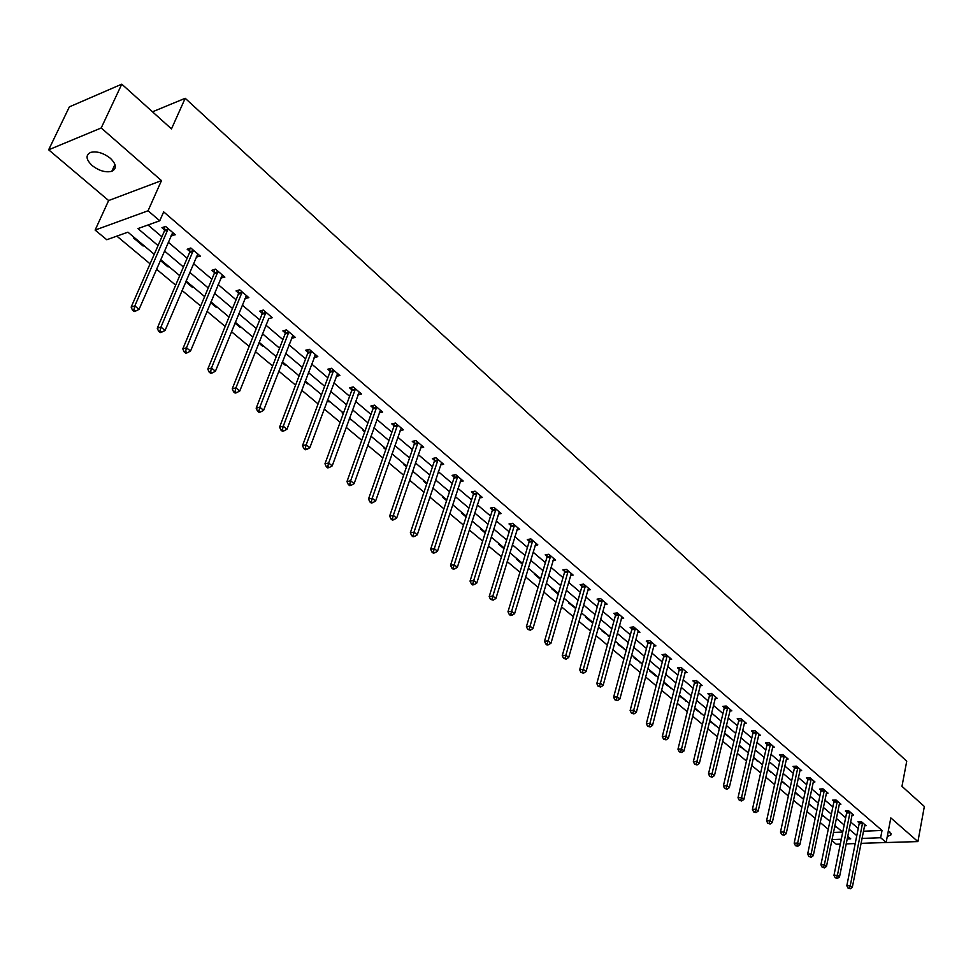 <?xml version="1.0" encoding="UTF-8"?>
<svg xmlns="http://www.w3.org/2000/svg" width="973" height="973" viewBox="0 0 973 973"><rect width="100%" height="100%" fill="white"/><g stroke="black" fill="none" stroke-linecap="round" stroke-linejoin="round"><path stroke-width="1.46" d="M92.131 165.532C99.088 170.847 105.643 172.768 111.798 171.309C116.942 168.657 116.456 164.315 110.35 158.283C103.454 152.956 96.886 150.985 90.684 152.384C85.417 155.084 85.904 159.463 92.131 165.532M887.279 836.476L890.782 835.089L889.833 832.012L888.337 830.966M154.245 254.281L127.913 232.17L106.775 239.735L95.123 230.078L148.066 210.776L159.754 220.786L137.935 228.594L158.052 245.573M108.635 200.547L161.469 180.625L101.204 127.974L121.783 84.165L69.363 106.872L48.65 149.806L108.635 200.547L95.123 230.078M868.257 843.08L917.916 841.584L890.83 817.916L886.135 842.423L860.996 843.348M840.307 844.102L836.281 844.248L831.793 840.526M116.857 236.123L150.073 263.817M156.507 269.18L175.663 285.15M182.036 290.465L200.693 306.021M207.018 311.299L225.189 326.441M231.465 331.684L249.149 346.424M255.388 351.618L272.61 365.982M278.813 371.151L295.585 385.138M301.739 390.27L318.086 403.904M324.191 408.988L340.136 422.27M346.193 427.329L361.725 440.283M367.745 445.293L382.888 457.93M388.859 462.905L403.637 475.225M409.572 480.163L423.973 492.18M429.859 497.094L443.907 508.806M449.769 513.683L463.476 525.104M469.278 529.957L482.657 541.11M488.422 545.914L501.484 556.799M507.213 561.579L519.947 572.197M525.639 576.94L538.081 587.315M543.737 592.022L555.875 602.153M561.494 606.836L573.352 616.712M578.923 621.37L590.502 631.015M596.048 635.637L607.359 645.075M612.856 649.66L623.912 658.867M629.373 663.428L640.173 672.428M645.598 676.953L656.143 685.746M661.543 690.246L671.856 698.845M677.208 703.309L687.291 711.713M692.606 716.152L702.457 724.362M707.748 728.765L717.381 736.792M722.635 741.183L732.049 749.028M737.266 753.382L746.473 761.056M751.655 765.386L760.655 772.89M765.812 777.184L774.617 784.53M779.738 788.799L788.349 795.975M793.445 800.22L801.861 807.237M806.921 811.458L815.167 818.329M820.19 822.526L828.254 829.239M101.204 127.974L48.65 149.806M121.783 84.165L171.479 128.898L185.198 98.297L906.739 761.214L901.971 786.342L924.35 806.483L917.916 841.584M185.198 98.297L152.493 111.81M833.447 832.462L842.642 832.073M836.585 826.989L834.737 826.186M824.009 816.432L821.711 815.265M811.227 805.705L808.478 804.16M798.249 794.819L795.038 792.886M785.077 783.751L781.368 781.416M771.686 772.513L767.478 769.765M758.089 761.105L753.37 757.931M744.26 749.502L739.018 745.89M730.224 737.716L724.423 733.642M715.946 725.736L709.585 721.2M710.399 721.078L709.597 721.139M701.436 713.55L694.917 708.903L695.792 708.818M686.683 701.18L680.078 696.437L680.954 696.364M671.686 688.592L664.973 683.776L665.86 683.691M656.434 675.785L655.559 675.882L649.623 670.896L650.499 670.811M640.927 662.771L634.007 657.797L634.895 657.699M625.153 649.526L618.123 644.479L619.01 644.369M609.098 636.05L601.971 630.918L602.859 630.808M592.764 622.343L591.888 622.465L585.527 617.125L586.415 617.004M575.7 608.453L568.791 603.09L569.679 602.968M552.652 588.665L551.764 588.799L558.186 594.199M535.308 574.119L534.42 574.252L540.453 579.312M517.66 559.305L516.76 559.439L522.379 564.158M499.684 544.211L498.784 544.357L503.978 548.711M481.367 528.838L480.467 528.996L485.211 532.973M462.71 513.185L461.822 513.355L466.103 516.943M443.712 497.227L442.812 497.41L446.607 500.596M424.337 480.978L423.45 481.161L426.733 483.922M404.598 464.413L403.71 464.595L406.471 466.918M384.481 447.519L383.581 447.714L385.807 449.587M371.905 436.962L370.713 436.926M363.963 430.297L363.063 430.504L364.717 431.903M351.131 419.533L349.246 418.913M343.043 412.734L342.143 412.953L343.214 413.853M329.956 401.752L327.329 400.535M308.344 383.617L307.444 383.849L304.963 381.769M286.305 365.118L285.405 365.361L282.121 362.601M263.805 346.23L262.905 346.485L258.794 343.031M240.842 326.952L239.942 327.22L234.967 323.048M217.393 307.273L216.493 307.553L210.618 302.627M193.445 287.169L192.545 287.461L185.746 281.756M168.986 266.651L168.086 266.943L160.314 260.411M144.004 245.67L143.104 245.987L133.35 237.801L134.25 237.485M863.392 831.222L882.037 830.456L163.671 211.883L159.754 220.786M148.018 224.982L161.895 236.78M168.244 242.168L187.157 258.234M193.457 263.586L211.871 279.239M218.122 284.542L236.05 299.781M242.253 305.06L259.73 319.898M265.884 325.14L282.9 339.589M289.017 344.795L305.607 358.879M311.676 364.048L327.84 377.767M333.873 382.9L349.623 396.279M355.607 401.375L370.968 414.413M376.916 419.472L391.888 432.194M397.799 437.218L412.394 449.623M418.268 454.61L432.511 466.712M438.337 471.662L452.238 483.472M458.015 488.385L471.577 499.903M477.329 504.792L490.562 516.031M496.266 520.883L509.183 531.854M514.851 536.67L527.463 547.385M533.095 552.165L545.403 562.625M550.998 567.381L563.014 577.597M568.573 582.316L580.309 592.289M585.831 596.984L597.288 606.726M602.774 611.385L613.975 620.896M619.424 625.53L630.37 634.822M635.783 639.419L646.473 648.505M651.849 653.078L662.297 661.956M667.636 666.493L677.853 675.177M683.155 679.677L693.141 688.166M698.419 692.642L708.174 700.937M713.416 705.389L722.951 713.501M728.169 717.916L737.498 725.846M742.667 730.249L751.788 737.996M756.933 742.363L765.848 749.94M770.969 754.282L779.689 761.701M784.773 766.019L793.299 773.267M798.346 777.561L806.702 784.652M811.713 788.908L819.886 795.853M824.873 800.098L832.864 806.885M837.826 811.093L845.646 817.746M850.572 821.93L858.222 828.437M864.462 825.785L866.104 825.724L861.324 821.626L857.918 821.784L859.208 822.89M851.947 815.106L853.613 815.033L848.76 810.874L845.33 811.044L846.644 812.163M839.225 804.27L840.927 804.185L835.989 799.964L832.56 800.147L833.897 801.278M826.296 793.25L828.035 793.153L823.024 788.872L819.582 789.067L820.944 790.222M813.173 782.061L814.948 781.951L809.864 777.597L806.41 777.816L807.785 778.984M799.842 770.689L801.643 770.58L796.473 766.152L793.007 766.383L794.406 767.575M786.281 759.135L788.13 759.013L782.876 754.513L779.397 754.768L780.82 755.972M772.513 747.398L774.399 747.264L769.059 742.691L765.569 742.958L767.016 744.187M758.514 735.466L760.436 735.32L755.012 730.674L751.509 730.954L752.98 732.207M744.284 723.34L746.242 723.17L740.721 718.451L737.218 718.755L738.714 720.032M729.811 711.008L731.818 710.837L726.199 706.033L722.684 706.349L724.204 707.651M715.094 698.48L717.15 698.286L711.433 693.396L707.918 693.737L709.463 695.063M700.122 685.722L702.226 685.515L696.425 680.553L692.885 680.918L694.454 682.255M684.907 672.757L687.047 672.538L681.149 667.478L677.609 667.867L679.203 669.229M669.424 659.572L671.613 659.329L665.605 654.184L662.054 654.598L663.683 655.984M653.661 646.157L655.911 645.89L649.794 640.66L646.242 641.085L647.896 642.496M637.631 632.511L639.93 632.219L633.703 626.892L630.139 627.354L631.818 628.789M621.309 618.609L623.669 618.305L617.332 612.893L613.756 613.367L615.471 614.827M604.695 604.476L607.103 604.148L600.657 598.626L597.081 599.125L598.821 600.621M587.777 590.076L590.258 589.723L583.691 584.104L580.103 584.639L581.878 586.147M570.555 575.432L573.097 575.043L566.408 569.327L562.82 569.874L564.62 571.419M553.017 560.509L555.619 560.095L548.808 554.269L545.208 554.853L547.057 556.422M535.15 545.306L537.826 544.868L530.893 538.933L527.281 539.541L529.154 541.146M516.955 529.835L519.691 529.361L512.625 523.316L509.013 523.948L510.922 525.578M498.407 514.06L501.217 513.549L494.016 507.395L490.392 508.064L492.35 509.73M479.494 497.994L482.389 497.446L475.055 491.17L471.431 491.864L473.413 493.566M460.229 481.623L463.197 481.027L455.729 474.629L452.092 475.359L454.111 477.086M440.574 464.936L443.639 464.291L436.013 457.772L432.377 458.538L434.445 460.302M420.543 447.921L423.693 447.227L415.921 440.574L412.284 441.377L414.389 443.177M400.11 430.565L403.357 429.835L395.427 423.048L391.778 423.887L393.931 425.712M379.263 412.868L382.608 412.078L374.52 405.157L370.871 406.033L373.06 407.906M357.991 394.831L361.445 393.968L353.187 386.913L349.538 387.826L351.776 389.735M336.281 376.417L339.845 375.493L331.416 368.281L327.767 369.241L330.054 371.187M314.121 357.59L317.806 356.629L309.195 349.271L305.546 350.28L307.882 352.262M291.535 338.312L295.293 337.376L286.512 329.871L282.863 330.905L285.247 332.936M268.475 318.621L272.318 317.721L263.355 310.046L259.706 311.141L262.126 313.209M244.916 298.516L248.857 297.653L239.686 289.808L236.05 290.939L238.531 293.055M220.847 277.974L224.872 277.135L215.519 269.132L211.883 270.312L214.413 272.476M196.254 256.981L200.389 256.179L190.817 248.006L187.181 249.234L189.771 251.448M171.126 235.527L175.347 234.773L165.58 226.405L161.944 227.694L164.595 229.944M161.469 180.625L148.066 210.776M882.037 830.456L880.638 837.717L886.135 842.423M847.142 839.006L850.73 838.86L847.678 836.306M842.727 832.146L834.858 825.542M829.884 821.358L821.844 814.62M816.834 810.412L808.612 803.516M803.576 799.283L795.172 792.229M790.1 787.972L781.514 780.772M776.405 776.478L767.636 769.12M762.491 764.802L753.516 757.274M748.346 752.932L739.176 745.221M733.97 740.854L724.581 732.985M719.339 728.582L709.743 720.531M704.476 716.104L694.661 707.87M689.346 703.406L679.312 694.977M673.961 690.502L663.695 681.878M658.32 677.366L647.799 668.536M642.387 664L631.635 654.963M626.186 650.39L615.167 641.146M609.694 636.549L598.419 627.086M592.898 622.452L581.355 612.771M575.797 608.101L563.987 598.188M558.393 593.494L546.291 583.338M540.66 578.607L528.266 568.208M522.598 563.452L509.901 552.798M504.196 548.006L491.195 537.084M485.442 532.255L472.124 521.078M466.335 516.225L452.676 504.756M446.85 499.867L432.851 488.118M426.977 483.192L412.637 471.151M406.726 466.189L392.022 453.844M386.062 448.845L370.981 436.184M364.984 431.161L349.514 418.171M343.481 413.099L327.609 399.781M321.528 394.685L305.242 381.015M299.125 375.87L282.413 361.847M276.247 356.677L259.098 342.277M252.883 337.059L235.271 322.282M229.02 317.028L210.934 301.861M204.634 296.57L186.062 280.978M179.725 275.651L160.642 259.645M831.988 839.59L841.292 839.225M855.218 843.555L846.157 843.895M861.969 838.434L880.638 837.717M164.425 250.949L183.423 266.991M189.735 272.331L208.234 287.947M214.51 293.25L232.511 308.453M238.75 313.72L256.288 328.533M262.467 333.751L279.555 348.188M285.697 353.369L302.348 367.429M308.441 372.574L324.666 386.281M330.723 391.389L346.534 404.744M352.542 409.815L367.964 422.841M373.936 427.877L388.957 440.574M394.892 445.573L409.548 457.955M415.435 462.929L429.725 474.994M435.576 479.932L449.526 491.718M455.328 496.619L468.937 508.113M474.702 512.978L487.984 524.192M493.712 529.032L506.678 539.979M512.357 544.783L525.019 555.461M530.662 560.241L543.019 570.664M548.626 575.408L560.691 585.588M566.262 590.295L578.047 600.244M583.581 604.926L595.087 614.632M600.584 619.278L611.822 628.765M617.283 633.387L628.266 642.654M633.691 647.24L644.418 656.301M649.818 660.849L660.29 669.704M665.654 674.228L675.894 682.888M681.222 687.376L691.231 695.829M696.522 700.305L706.313 708.563M711.567 713.002L721.139 721.09M726.357 725.493L735.722 733.399M740.903 737.777L750.061 745.513M755.218 749.867L764.158 757.42M769.29 761.75L778.035 769.132M783.131 773.438L791.694 780.662M796.753 784.943L805.121 792.01M810.156 796.255L818.354 803.175M823.353 807.395L831.368 814.17M836.33 818.366L844.175 824.995M849.113 829.166L856.787 835.637M835.868 826.393L835.734 827.026M823.292 815.824L823.158 816.469M810.509 805.109L810.375 805.753M797.544 794.211L797.398 794.868M784.36 783.156L784.214 783.812M770.969 771.917L770.823 772.574M757.371 760.509L757.225 761.166M743.554 748.906L743.396 749.563M729.507 737.12L729.349 737.777M715.24 725.14L715.082 725.809M700.73 712.966L700.572 713.635M685.977 700.584L685.819 701.253M670.993 687.996L670.811 688.677M655.741 675.201L655.559 675.882M640.234 662.175L640.052 662.868M624.459 648.942L624.265 649.623M608.405 635.466L608.222 636.16M592.083 621.759L591.888 622.465M575.457 607.821L575.262 608.514M371.26 436.427L371.005 437.169M350.499 418.998L350.231 419.74M329.324 401.229L329.056 401.971M307.736 383.094L307.444 383.849M285.697 364.607L285.405 365.361M315.118 355.072L314.157 357.614M263.197 345.719L262.905 346.485M292.764 335.527L291.645 338.409M240.246 326.454L239.942 327.22M235.04 391.438L233.569 391.827L235.125 393.08L236.585 392.691L235.04 391.438L235.916 387.862L265.617 313.197L261.968 314.279L232.243 388.835L235.916 387.862L239.784 390.988L268.67 318.791M216.809 306.787L216.493 307.553M246.485 295.622L245.208 298.76M192.873 286.694L192.545 287.461M222.549 275.14L221.236 278.302M168.426 266.176L168.086 266.943M198.091 254.221L196.741 257.395M143.445 245.208L143.104 245.987M173.097 232.839L171.722 236.038M862.577 823.572L859.159 823.73L846.826 885.758L850.268 885.685L862.613 822.732M849.465 888.142L848.091 888.179L850.28 888.799L849.465 888.142L850.268 885.685L852.312 887.34L864.815 824.618M859.159 823.73L859.183 821.723M846.826 885.758L848.091 888.179M850.28 888.799L852.312 887.34M850.025 812.844L846.607 813.014L833.97 875.372L837.437 875.274L850.074 812.005M836.622 877.768L835.235 877.792L837.449 878.437L836.622 877.768L837.437 875.274L839.504 876.953L852.312 813.915M846.607 813.014L846.632 810.983M833.97 875.372L835.235 877.792M837.449 878.437L839.504 876.953M837.279 801.959L833.849 802.129L820.92 864.815L824.386 864.705L837.327 801.095M823.572 867.211L822.185 867.247L824.423 867.892L823.572 867.211L824.386 864.705L826.491 866.408L839.602 803.041M833.849 802.129L833.873 800.074M820.92 864.815L822.185 867.247M824.423 867.892L826.491 866.408M824.338 790.891L820.896 791.085L807.651 854.087L811.129 853.966L824.386 790.027M810.314 856.495L808.928 856.544L811.178 857.189L810.314 856.495L811.129 853.966L813.27 855.705L826.697 791.998M820.896 791.085L820.92 788.994M807.651 854.087L808.928 856.544M811.178 857.189L813.27 855.705M811.178 779.641L807.724 779.847L794.175 843.19L797.665 843.056L811.239 778.777M796.851 845.61L795.452 845.659L797.714 846.303L796.851 845.61L797.665 843.056L799.842 844.819L813.574 780.784M807.724 779.847L807.76 777.731M794.175 843.19L795.452 845.659M797.714 846.303L799.842 844.819M797.824 768.22L794.357 768.439L780.468 832.11L783.97 831.964L797.872 767.344M783.156 834.542L781.757 834.591L784.043 835.248L783.156 834.542L783.97 831.964L786.184 833.752L800.256 769.388M794.357 768.439L794.394 766.286M780.468 832.11L781.757 834.591M784.043 835.248L786.184 833.752M784.238 756.605L780.772 756.848L766.554 820.847L770.057 820.689L784.299 755.729M769.242 823.292L767.831 823.353L770.142 824.009L769.242 823.292L770.057 820.689L772.307 822.501L786.719 757.797M780.772 756.848L780.808 754.659M766.554 820.847L767.831 823.353M770.142 824.009L772.307 822.501M770.446 744.807L766.955 745.075L752.397 809.402L755.912 809.22L770.494 743.931M755.084 811.847L753.686 811.92L756.009 812.589L755.084 811.847L755.912 809.22L758.198 811.068L772.963 746.036M766.955 745.075L767.004 742.849M752.397 809.402L753.686 811.92M756.009 812.589L758.198 811.068M756.41 732.815L752.92 733.095L738.008 797.763L741.535 797.568L756.471 731.927M740.708 800.22L739.298 800.305L741.633 800.974L740.708 800.22L741.535 797.568L743.859 799.453L758.976 734.068M752.92 733.095L752.968 730.832M738.008 797.763L739.298 800.305M741.633 800.974L743.859 799.453M742.156 720.616L738.653 720.92L723.377 785.941L726.916 785.722L742.217 719.728M726.077 788.398L724.666 788.483L727.026 789.164L726.077 788.398L726.916 785.722L729.276 787.631L744.759 721.905M738.653 720.92L738.702 718.621M723.377 785.941L724.666 788.483M727.026 789.164L729.276 787.631M727.658 708.222L724.143 708.551L708.49 773.9L712.041 773.669L727.719 707.322M711.202 776.369L709.791 776.466L712.163 777.147L711.202 776.369L712.041 773.669L714.437 775.615L730.309 709.536M724.143 708.551L724.204 706.216M708.49 773.9L709.791 776.466M712.163 777.147L714.437 775.615M712.917 695.622L709.39 695.963L693.348 761.664L696.911 761.409L712.978 694.722M696.072 764.146L694.649 764.243L697.057 764.936L696.072 764.146L696.911 761.409L699.356 763.391L715.605 696.972M709.39 695.963L709.451 693.591M693.348 761.664L694.649 764.243M697.057 764.936L699.356 763.391M697.921 682.803L694.381 683.168L677.962 749.21L681.526 748.942L697.994 681.891M680.686 751.703L679.263 751.813L681.684 752.506L680.686 751.703L681.526 748.942L684.007 750.961L700.657 684.177M694.381 683.168L694.454 680.747M677.962 749.21L679.263 751.813M681.684 752.506L684.007 750.961M682.669 669.765L679.13 670.142L662.285 736.549L665.873 736.257L682.742 668.852M665.021 739.042L663.598 739.164L666.043 739.857L665.021 739.042L665.873 736.257L668.39 738.3L685.466 671.175M679.13 670.142L679.203 667.697M662.285 736.549L663.598 739.164M666.043 739.857L668.39 738.3M667.15 656.495L663.598 656.897L646.352 723.657L649.94 723.34L667.235 655.583M649.088 726.162L647.653 726.284L650.122 726.989L649.088 726.162L649.94 723.34L652.506 725.432L669.996 657.943M663.598 656.897L663.683 654.403M646.352 723.657L647.653 726.284M650.122 726.989L652.506 725.432M651.363 643.007L647.811 643.433L630.127 710.545L633.715 710.205L651.448 642.071M632.876 713.051L631.441 713.185L633.922 713.902L632.876 713.051L633.715 710.205L636.342 712.333L654.257 644.479M647.811 643.433L647.896 640.891M630.127 710.545L631.441 713.185M633.922 713.902L636.342 712.333M635.308 629.276L631.745 629.713L613.61 697.191L617.21 696.826L635.393 628.339M616.371 699.709L614.924 699.842L617.429 700.572L616.371 699.709L617.21 696.826L619.874 698.991L638.252 630.784M631.745 629.713L631.83 627.135M613.61 697.191L614.924 699.842M617.429 700.572L619.874 698.991M618.962 615.289L615.386 615.763L596.802 683.593L600.414 683.216L619.047 614.352M599.563 686.123L598.115 686.269L600.645 686.999L599.563 686.123L600.414 683.216L603.126 685.418L621.954 616.846M615.386 615.763L615.471 613.136M596.802 683.593L598.115 686.269M600.645 686.999L603.126 685.418M602.311 601.071L598.736 601.569L579.677 669.752L583.301 669.351L602.409 600.122M582.45 672.282L581.003 672.44L583.557 673.182L582.45 672.282L583.301 669.351L586.062 671.589L605.376 602.664M598.736 601.569L598.833 598.881M579.677 669.752L581.003 672.44M583.557 673.182L586.062 671.589M585.369 586.585L581.781 587.108L562.248 655.656L565.872 655.23L585.466 585.624M565.021 658.198L563.574 658.368L566.152 659.11L565.021 658.198L565.872 655.23L568.694 657.505L588.495 588.215M581.781 587.108L581.89 584.372M562.248 655.656L563.574 658.368M566.152 659.11L568.694 657.505M568.123 571.832L564.522 572.379L544.491 641.304L548.127 640.842L568.22 570.871M547.264 643.846L545.817 644.029L546.96 644.953L548.419 644.771L547.264 643.846L548.127 640.842L550.998 643.165L571.297 573.511M564.522 572.379L564.644 569.594M544.491 641.304L545.817 644.029M548.419 644.771L550.998 643.165M550.56 556.811L546.948 557.395L526.405 626.673L530.042 626.198L550.657 555.851M529.19 629.227L527.731 629.422L530.358 630.176L529.19 629.227L530.042 626.198L532.961 628.558L553.783 558.526M546.948 557.395L547.069 554.549M526.405 626.673L527.731 629.422M530.358 630.176L532.961 628.558M532.657 541.511L529.057 542.119L507.979 611.774L511.616 611.263L532.766 540.538M510.764 614.328L509.305 614.535L510.497 615.495L511.956 615.289L510.764 614.328L511.616 611.263L514.595 613.671L535.953 543.275M529.057 542.119L529.178 539.224M507.979 611.774L509.305 614.535M511.956 615.289L514.595 613.671M514.425 525.931L510.813 526.563L489.188 596.595L492.849 596.048L514.535 524.946M491.985 599.149L490.526 599.368L493.189 600.134L491.985 599.149L492.849 596.048L495.877 598.504L517.794 527.731M510.813 526.563L510.947 523.608M489.188 596.595L490.526 599.368M493.189 600.134L495.877 598.504M495.853 510.047L492.229 510.716L470.044 581.112L473.705 580.54L495.962 509.061M472.842 583.678L471.382 583.897L472.61 584.907L474.082 584.676L472.842 583.678L473.705 580.54L476.794 583.046L499.283 511.895M492.229 510.716L492.374 507.699M470.044 581.112L471.382 583.897M474.082 584.676L476.794 583.046M476.928 493.858L473.304 494.552L450.535 565.325L454.196 564.729L477.038 492.861M453.333 567.904L451.861 568.147L453.126 569.156L454.586 568.925L453.333 567.904L454.196 564.729L457.346 567.283L480.419 495.756M473.304 494.552L473.45 491.474M450.535 565.325L451.861 568.147M454.586 568.925L457.346 567.283M457.626 477.366L454.002 478.096L430.638 549.246L434.299 548.614L457.748 476.356M433.435 551.825L431.963 552.068L433.253 553.114L434.712 552.859L433.435 551.825L434.299 548.614L437.509 551.217L461.19 479.312M454.002 478.096L454.16 474.946M430.638 549.246L431.963 552.068M434.712 552.859L437.509 551.217M437.959 460.545L434.323 461.311L410.338 532.827L414.012 532.17L438.081 459.536M413.136 535.418L411.676 535.673L412.99 536.743L414.449 536.476L413.136 535.418L414.012 532.17L417.283 534.822L441.596 462.54M434.323 461.311L434.493 458.088M410.338 532.827L411.676 535.673M414.449 536.476L417.283 534.822M417.904 443.396L414.255 444.187L389.638 516.091L393.311 515.398L418.025 442.374M392.435 518.682L390.976 518.962L392.314 520.044L393.773 519.764L392.435 518.682L393.311 515.398L396.656 518.11L421.601 445.439M414.255 444.187L414.437 440.903M389.638 516.091L390.976 518.962M393.773 519.764L396.656 518.11M397.446 425.906L393.797 426.733L368.524 499.015L372.197 498.285L397.568 424.885M371.321 501.606L369.849 501.898L371.224 503.005L372.683 502.713L371.321 501.606L372.197 498.285L375.602 501.046L401.229 427.998M393.797 426.733L393.992 423.377M368.524 499.015L369.849 501.898M372.683 502.713L375.602 501.046M376.575 408.064L372.927 408.928L346.972 481.586L350.645 480.82L376.709 407.03M349.769 484.189L348.298 484.493L349.696 485.624L351.168 485.32L349.769 484.189L350.645 480.82L354.123 483.642L380.431 410.217M372.927 408.928L373.133 405.498M346.972 481.586L348.298 484.493M351.168 485.32L354.123 483.642M355.279 389.857L351.63 390.769L324.97 463.805L328.643 463.002L355.425 388.823M327.779 466.408L326.308 466.724L327.731 467.879L329.202 467.551L327.779 466.408L328.643 463.002L332.207 465.885L359.219 392.07M351.63 390.769L351.849 387.242M324.97 463.805L326.308 466.724M329.202 467.551L332.207 465.885M333.557 371.285L329.908 372.233L302.518 445.646L306.191 444.807L333.703 370.239M305.315 448.249L303.844 448.589L305.303 449.757L306.775 449.429L305.315 448.249L306.191 444.807L309.828 447.738L337.582 373.559M329.908 372.233L330.127 368.621M302.518 445.646L303.844 448.589M306.775 449.429L309.828 447.738M311.372 352.323L307.723 353.308L279.579 427.111L283.265 426.223L311.53 351.265M282.389 429.713L280.917 430.066L282.401 431.27L283.873 430.917L282.389 429.713L283.265 426.223L286.974 429.227L315.483 354.659M307.723 353.308L307.967 349.611M279.579 427.111L280.917 430.066M283.873 430.917L286.974 429.227M288.738 332.961L285.089 333.994L256.167 408.174L259.84 407.249L288.896 331.902M258.964 410.776L257.492 411.153L259.013 412.37L260.484 412.005L258.964 410.776L259.84 407.249L263.622 410.314L292.934 335.357M285.089 333.994L285.344 330.2M256.167 408.174L257.492 411.153M260.484 412.005L263.622 410.314M265.617 313.197L265.775 312.126M261.968 314.279L262.236 310.387M232.243 388.835L233.569 391.827M236.585 392.691L239.784 390.988M241.997 293.007L238.361 294.138L207.796 369.071L211.469 368.049L242.168 291.936M210.594 371.674L209.122 372.075L210.703 373.364L212.175 372.951L210.594 371.674L211.469 368.049L215.422 371.248L246.388 295.537M238.361 294.138L238.64 290.136M207.796 369.071L209.122 372.075M212.175 372.951L215.422 371.248M217.879 272.379L214.242 273.559L182.815 348.869L186.488 347.799L218.049 271.297M185.612 351.472L184.14 351.898L185.758 353.211L187.23 352.785L185.612 351.472L186.488 347.799L190.526 351.071L222.367 274.982M214.242 273.559L214.547 269.448M182.815 348.869L184.14 351.898M187.23 352.785L190.526 351.071M193.226 251.314L189.589 252.53L157.273 328.217L160.934 327.098L193.408 250.219M160.059 330.832L158.599 331.27L160.253 332.608L161.713 332.17L160.059 330.832L160.934 327.098L165.069 330.455L197.811 253.977M189.589 252.53L189.917 248.31M157.273 328.217L158.599 331.27M161.713 332.17L165.069 330.455M168.037 229.774L164.401 231.051L131.16 307.103L134.821 305.936L168.22 228.667M133.946 309.706L132.486 310.18L134.177 311.542L135.636 311.08L133.946 309.706L134.821 305.936L139.042 309.353L172.72 232.523M164.401 231.051L164.753 226.697M131.16 307.103L132.486 310.18M135.636 311.08L139.042 309.353M862.625 822.988L859.208 823.134M850.074 812.26L846.656 812.419M837.327 801.351L833.897 801.533M824.386 790.283L820.944 790.477M811.239 779.032L807.785 779.251M797.872 767.612L794.418 767.831M784.299 755.997L780.832 756.24M770.507 744.187L767.016 744.454M756.471 732.195L752.98 732.474M742.217 719.996L738.714 720.3M727.719 707.602L724.204 707.918M712.978 694.99L709.463 695.33M697.994 682.17L694.454 682.523M682.742 669.12L679.203 669.509M667.235 655.851L663.683 656.264M651.448 642.362L647.896 642.788M635.393 628.619L631.818 629.069M619.047 614.644L615.471 615.106M602.409 600.402L598.821 600.9M585.466 585.916L581.878 586.439M568.22 571.163L564.62 571.71M550.657 556.142L547.045 556.714M532.766 540.83L529.154 541.438M514.535 525.25L510.922 525.882M495.962 509.353L492.338 510.022M477.038 493.165L473.401 493.87M457.736 476.673L454.111 477.402M438.069 459.84L434.432 460.606M418.013 442.691L414.376 443.493M397.568 425.189L393.919 426.028M376.697 407.346L373.06 408.222M355.413 389.139L351.764 390.051M333.69 370.555L330.042 371.504M311.518 351.594L307.869 352.579M288.884 332.231L285.235 333.265M265.763 312.455L262.114 313.537M242.155 292.265L238.507 293.396M218.037 271.637L214.401 272.805M193.396 250.56L189.759 251.776M168.207 229.008L164.571 230.285M111.798 171.309L114.96 164.437M890.782 835.089L891.049 833.654"/></g></svg>
